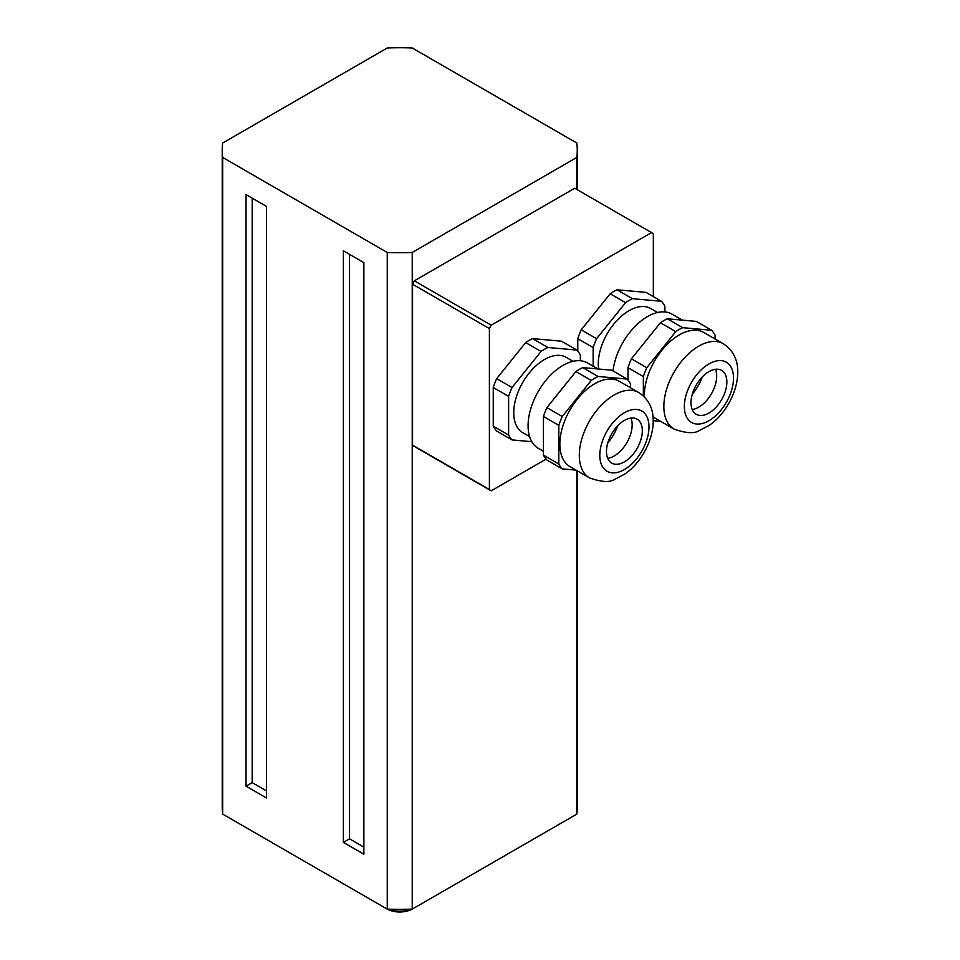 <?xml version="1.0" encoding="UTF-8"?>
<svg xmlns="http://www.w3.org/2000/svg" width="960" height="960" viewBox="0 0 960 960"><rect width="100%" height="100%" fill="white"/><g stroke="black" fill="none" stroke-linecap="round" stroke-linejoin="round"><path stroke-width="1.44" d="M653.34 296.604L653.34 233.928A152.148 87.84 120 0 0 651.564 232.596L574.716 188.232L414.336 280.824L491.184 325.2A152.148 87.84 120 0 0 489.396 328.584L412.548 284.22A152.148 87.84 120 0 1 414.336 280.824M412.548 445.14L489.396 489.516A152.148 87.84 120 0 0 491.184 490.836L414.336 446.472A152.148 87.84 120 0 1 412.548 445.14L412.548 284.22M491.184 325.2L651.564 232.596M489.396 489.516L489.396 328.584M546.096 459.132L491.184 490.836M384.564 907.56A21.732 12.552 180 0 1 384.372 907.452L386.94 908.94A18.108 10.452 0 0 0 387.108 909.036M576.816 189.444L576.816 157.44A177.516 102.48 0 0 0 577.26 150.228A177.516 102.48 0 0 0 576.816 143.016L412.236 48A177.516 102.48 0 0 0 387.252 48L222.672 143.016A177.516 102.48 0 0 0 222.228 150.228A177.516 102.48 0 0 0 222.672 157.44L222.672 814.104L387.252 909.12L387.252 252.468A177.516 102.48 0 0 0 412.236 252.468L412.236 909.12A177.516 102.48 180 0 1 387.252 909.12A18.108 10.452 0 0 0 412.224 909.12M412.38 909.036A18.108 10.452 0 0 0 412.548 908.94L415.116 907.452A21.732 12.552 180 0 1 414.924 907.56M411.468 909.156A21.732 12.552 180 0 1 388.02 909.156M363.876 262.632L363.876 854.22L343.392 842.388L343.392 250.8L363.876 262.632M363.876 847.116L349.536 838.836L343.392 842.388M349.536 254.352L349.536 838.836M266.544 798.012L246.048 786.18L246.048 194.604L266.544 206.436L266.544 798.012M266.544 790.92L252.192 782.628L246.048 786.18M252.192 198.144L252.192 782.628M577.26 470.808L577.26 806.892A177.516 102.48 180 0 1 576.816 814.104L576.816 470.556M222.672 814.104A177.516 102.48 180 0 1 222.228 806.892L222.228 150.228M576.816 814.104L412.236 909.12M387.252 252.468L222.672 157.44M576.816 157.44L412.236 252.468M576.9 350.076L561.528 341.208L532.536 338.616A55.968 32.316 120 0 0 525.672 342.576L496.68 378.648A55.968 32.316 120 0 0 493.248 387.504L493.248 426.156A55.968 32.316 120 0 0 496.68 431.04L512.052 439.92A55.968 32.316 -60 0 1 508.608 435.036L508.608 396.372A55.968 32.316 -60 0 1 512.052 387.516L541.044 351.456A55.968 32.316 -60 0 1 547.908 347.484L576.9 350.076A55.968 32.316 -60 0 1 580.344 354.96L580.344 360.756M531.792 441.684L512.052 439.92M573.06 361.308L566.208 357.348A43.476 25.104 120 0 0 517.86 392.616A43.476 25.104 120 0 0 522.744 432.648L529.596 436.596M493.248 426.156L508.608 435.036M493.248 387.504L508.608 396.372M496.68 378.648L512.052 387.516M525.672 342.576L541.044 351.456M532.536 338.616L547.908 347.484M593.148 366.204L593.148 347.568A55.968 32.316 -60 0 1 596.58 338.712L625.572 302.652A55.968 32.316 -60 0 1 632.448 298.68L661.44 301.272L646.068 292.392L617.076 289.812A55.968 32.316 120 0 0 610.2 293.772L581.208 329.844A55.968 32.316 120 0 0 577.776 338.7L577.776 351.072M661.44 301.272A55.968 32.316 -60 0 1 664.872 306.156L664.872 311.94M657.6 312.504L650.748 308.544A43.476 25.104 120 0 0 615.156 322.5A43.476 25.104 120 0 0 598.608 369.012M577.776 338.7L593.148 347.568M581.208 329.844L596.58 338.712M610.2 293.772L625.572 302.652M617.076 289.812L632.448 298.68M627.108 379.068L611.736 370.188L582.744 367.596A55.968 32.316 120 0 0 575.88 371.568L546.888 407.64A55.968 32.316 120 0 0 543.456 416.484L543.456 455.148A55.968 32.316 120 0 0 546.888 460.032L562.26 468.9A55.968 32.316 -60 0 1 558.816 464.016L558.816 425.364A55.968 32.316 -60 0 1 562.26 416.508L591.252 380.436A55.968 32.316 -60 0 1 598.116 376.476L627.108 379.068A55.968 32.316 -60 0 1 630.54 383.952L630.54 387.804M576.096 470.136L562.26 468.9M638.784 392.556L619.32 381.312A49.272 28.44 120 0 0 581.352 394.512A49.272 28.44 120 0 0 559.848 444.096A49.272 28.44 120 0 0 570.048 466.656L589.512 477.888C601.536 482.16 610.02 482.604 614.976 479.22L624.144 474.456C639.036 464.952 653.04 442.668 653.232 421.032C653.364 408.528 648.54 399.048 638.784 392.556A49.272 28.44 120 0 0 589.512 420.996A49.272 28.44 120 0 0 589.512 477.888M617.856 425.64A37.584 21.708 -60 0 1 607.704 443.22M543.456 455.148L558.816 464.016M543.456 416.484L558.816 425.364M546.888 407.64L562.26 416.508M575.88 371.568L591.252 380.436M582.744 367.596L598.116 376.476M630.924 418.092A25.356 14.64 -60 0 1 632.16 424.908A25.356 14.64 -60 0 1 607.692 458.316M642.324 430.788A25.356 14.64 -60 0 1 631.26 456.312A25.356 14.64 -60 0 1 611.724 463.104A25.356 14.64 -60 0 1 606.468 451.488A25.356 14.64 -60 0 1 617.532 425.976A25.356 14.64 -60 0 1 637.08 419.172A25.356 14.64 -60 0 1 642.324 430.788M597.9 368.952L587.556 362.976A49.272 28.44 120 0 0 538.284 391.428A49.272 28.44 120 0 0 538.284 448.308L543.456 451.296M643.356 395.904L643.356 376.56A55.968 32.316 -60 0 1 646.788 367.704L675.78 331.632A55.968 32.316 -60 0 1 682.656 327.672L711.648 330.264L696.276 321.384L667.284 318.792A55.968 32.316 120 0 0 660.408 322.764L631.416 358.824A55.968 32.316 120 0 0 627.984 367.68L627.984 380.064M711.648 330.264A55.968 32.316 -60 0 1 715.08 335.148L715.08 339M660.624 421.332L653.232 420.672M723.324 343.752A49.272 28.44 120 0 0 674.052 372.192A49.272 28.44 120 0 0 674.052 429.084C686.076 433.356 694.56 433.8 699.516 430.416L708.672 425.652C723.564 416.148 737.568 393.864 737.772 372.216C737.892 359.724 733.08 350.244 723.324 343.752L703.848 332.508A49.272 28.44 120 0 0 665.88 345.708A49.272 28.44 120 0 0 644.376 395.292A49.272 28.44 120 0 0 644.412 396.912M653.04 416.832A49.272 28.44 120 0 0 654.588 417.852L674.052 429.084M702.384 376.836A37.584 21.708 -60 0 1 692.232 394.416M627.984 367.68L643.356 376.56M631.416 358.824L646.788 367.704M660.408 322.764L675.78 331.632M667.284 318.792L682.656 327.672M715.464 369.276A25.356 14.64 -60 0 1 716.688 376.104A25.356 14.64 -60 0 1 692.232 409.512M726.864 381.984A25.356 14.64 -60 0 1 715.788 407.508A25.356 14.64 -60 0 1 696.252 414.3A25.356 14.64 -60 0 1 690.996 402.684A25.356 14.64 -60 0 1 702.072 377.172A25.356 14.64 -60 0 1 721.608 370.368A25.356 14.64 -60 0 1 726.864 381.984M682.44 320.148L672.084 314.172A49.272 28.44 120 0 0 636.492 324.984A49.272 28.44 120 0 0 612.984 370.908M648.984 426.948A34.776 20.076 120 0 0 612.108 423.648A34.776 20.076 120 0 0 612.108 472.836A34.776 20.076 120 0 0 648.984 426.948M733.524 378.132A34.776 20.076 120 0 0 696.636 374.844A34.776 20.076 120 0 0 696.636 424.02A34.776 20.076 120 0 0 733.524 378.132M577.26 150.228L577.26 189.696"/></g></svg>
